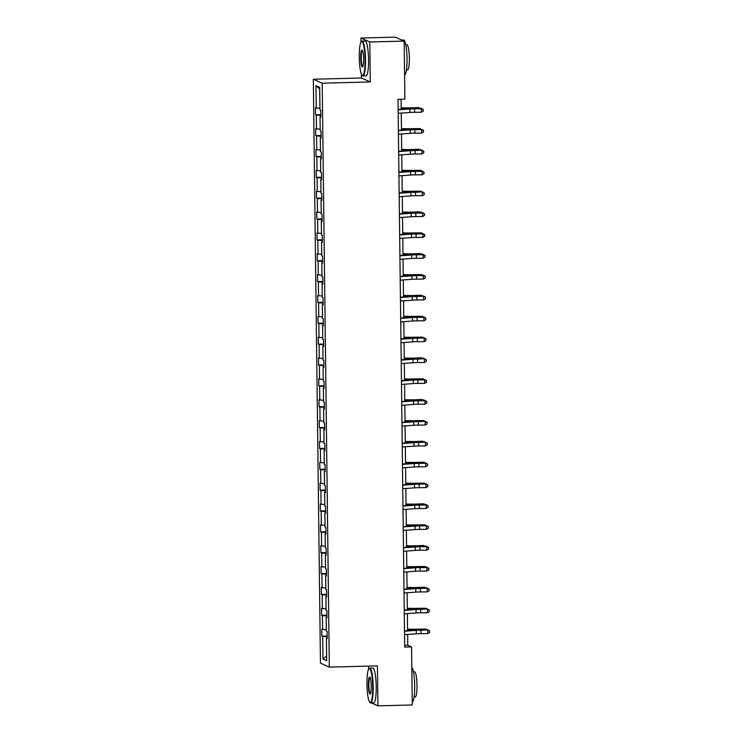 <?xml version="1.0" encoding="UTF-8"?>
<svg xmlns="http://www.w3.org/2000/svg" width="743" height="743" viewBox="0 0 743 743"><rect width="100%" height="100%" fill="white"/><g stroke="black" fill="none" stroke-linecap="round" stroke-linejoin="round"><path stroke-width="1.11" d="M368.612 666.109L368.649 669.146M369.039 701.058L369.624 702.154M313.323 79.241L320.456 663.165L329.325 667.112L322.193 83.188L313.323 79.241L361.423 78.006L370.293 81.953L369.81 41.989L360.94 38.032L360.987 42.128M361.377 74.04L361.423 78.006M360.94 38.032L395.295 37.15L404.164 41.106L369.81 41.989M371.389 702.943L377.918 705.85L412.281 704.968L411.566 646.921L407.758 645.221L407.628 634.457M327.189 636.695L321.886 636.147L327.18 636.008M326.632 655.976L322.954 659.022L322.685 636.5M326.316 629.711L321.803 629.2L321.886 636.147M322.592 629.553L322.425 615.65L321.635 615.297L326.929 615.158M326.056 608.861L321.552 608.341L321.635 615.297M322.341 608.693L322.174 594.79L321.375 594.437L326.669 594.307M325.805 588.001L321.292 587.49L321.375 594.437M322.091 587.843L321.914 573.94L321.125 573.587L326.418 573.447M325.555 567.15L321.041 566.63L321.125 573.587M321.83 566.983L321.663 553.08L320.874 552.727L326.158 552.597M325.295 546.291L320.781 545.78L320.874 552.727M321.58 546.133L321.403 532.229L320.614 531.877L325.908 531.737M325.044 525.44L320.53 524.92L320.614 531.877M321.32 525.273L321.152 511.379L320.363 511.017L325.648 510.887M324.784 504.581L320.279 504.07L320.363 511.017M321.069 504.423L320.902 490.519L320.103 490.166L325.397 490.027M324.533 483.73L320.019 483.219L320.103 490.166M320.809 483.572L320.642 469.669L319.852 469.316L325.146 469.177M324.273 462.88L319.769 462.36L319.852 469.316M320.558 462.713L320.391 448.809L319.592 448.456L324.886 448.326M324.022 442.02L319.509 441.509L319.592 448.456M320.307 441.862L320.131 427.959L319.341 427.606L324.635 427.466M323.772 421.17L319.258 420.649L319.341 427.606M320.047 421.002L319.88 407.099L319.081 406.746L324.375 406.616M323.511 400.31L318.998 399.799L319.081 406.746M319.796 400.152L319.62 386.249L318.831 385.896L324.124 385.756M323.261 379.459L318.747 378.939L318.831 385.896M319.536 379.292L319.369 365.398L318.58 365.045L323.864 364.906M323.001 358.6L318.487 358.089L318.58 365.045M319.286 358.442L319.118 344.538L318.32 344.185L323.614 344.046M322.75 337.749L318.236 337.238L318.32 344.185M319.026 337.591L318.858 323.688L318.069 323.335L323.354 323.196M322.49 316.899L317.985 316.379L318.069 323.335M318.775 316.732L318.608 302.828L317.809 302.475L323.103 302.345M322.239 296.039L317.725 295.528L317.809 302.475M318.515 295.881L318.348 281.978L317.558 281.625L322.852 281.486M321.979 275.189L317.475 274.669L317.558 281.625M318.264 275.021L318.097 261.118L317.298 260.765L322.592 260.635M321.728 254.329L317.215 253.818L317.298 260.765M318.013 254.171L317.837 240.268L317.047 239.915L322.341 239.775M321.478 233.478L316.964 232.958L317.047 239.915M317.753 233.311L317.586 219.417L316.797 219.064L322.081 218.925M321.217 212.619L316.704 212.108L316.797 219.064M317.502 212.461L317.326 198.557L316.537 198.205L321.83 198.065M320.967 191.768L316.453 191.257L316.537 198.205M317.242 191.61L317.075 177.707L316.286 177.354L321.57 177.215M320.707 170.918L316.202 170.398L316.286 177.354M316.992 170.751L316.824 156.847L316.026 156.494L321.32 156.364M320.456 150.058L315.942 149.547L316.026 156.494M316.732 149.9L316.564 135.997L315.775 135.644L321.069 135.505M320.196 129.208L315.691 128.688L315.775 135.644M316.481 129.041L316.314 115.137L315.515 114.784L320.809 114.654M319.945 108.348L315.431 107.837L315.515 114.784M316.23 108.19L315.951 85.668L319.685 87.33L319.964 109.853L320.753 110.205L320.837 117.162L320.047 116.809L320.214 130.712L321.013 131.065L321.097 138.012L320.307 137.659L320.474 151.563L321.264 151.916L321.347 158.872L320.558 158.519L320.725 172.422L321.524 172.775L321.608 179.722L320.809 179.369L320.985 193.273L321.775 193.626L321.858 200.573L321.069 200.22L321.236 214.123L322.025 214.476L322.118 221.433L321.32 221.08L321.496 234.983L322.286 235.336L322.369 242.283L321.58 241.93L321.747 255.833L322.536 256.186L322.62 263.143L321.83 262.79L321.998 276.693L322.796 277.046L322.88 283.993L322.091 283.64L322.258 297.544L323.047 297.897L323.131 304.853L322.341 304.5L322.508 318.394L323.307 318.756L323.391 325.703L322.592 325.35L322.768 339.254L323.558 339.607L323.642 346.554L322.852 346.201L323.019 360.104L323.818 360.457L323.902 367.413L323.103 367.061L323.279 380.964L324.069 381.317L324.152 388.264L323.363 387.911L323.53 401.814L324.32 402.167L324.412 409.124L323.614 408.771L323.781 422.674L324.58 423.027L324.663 429.974L323.874 429.621L324.041 443.525L324.83 443.877L324.914 450.834L324.124 450.481L324.292 464.375L325.09 464.728L325.174 471.684L324.385 471.331L324.552 485.235L325.341 485.588L325.425 492.535L324.635 492.182L324.802 506.085L325.601 506.438L325.685 513.394L324.886 513.041L325.062 526.945L325.852 527.298L325.936 534.245L325.146 533.892L325.313 547.795L326.103 548.148L326.196 555.105L325.397 554.752L325.573 568.655L326.363 569.008L326.446 575.955L325.657 575.602L325.824 589.505L326.614 589.858L326.697 596.815L325.908 596.453L326.075 610.356L326.874 610.709L326.957 617.665L326.168 617.312L326.335 631.216L327.124 631.569L327.208 638.516L326.418 638.163L326.697 660.685L322.954 659.022M404.164 41.106L404.879 99.144L398.007 99.321L404.694 647.097L411.566 646.921M326.948 617.21L326.168 617.312M326.929 615.845L322.425 615.65M326.697 596.36L325.908 596.453M326.679 594.985L322.174 594.79M326.437 575.509L325.657 575.602M326.428 574.135L321.914 573.94M326.186 554.649L325.397 554.752M326.168 553.275L321.663 553.08M325.936 533.799L325.146 533.892M325.917 532.425L321.403 532.229M325.675 512.939L324.886 513.041M325.657 511.574L321.152 511.379M325.425 492.089L324.635 492.182M325.406 490.714L320.902 490.519M325.165 471.229L324.385 471.331M325.146 469.864L320.642 469.669M324.914 450.379L324.124 450.481M324.895 449.004L320.391 448.809M324.654 429.528L323.874 429.621M324.645 428.154L320.131 427.959M324.403 408.669L323.614 408.771M324.385 407.294L319.88 407.099M324.152 387.818L323.363 387.911M324.134 386.444L319.62 386.249M323.892 366.958L323.103 367.061M323.874 365.593L319.369 365.398M323.642 346.108L322.852 346.201M323.623 344.733L319.118 344.538M323.381 325.248L322.592 325.35M323.363 323.883L318.858 323.688M323.131 304.398L322.341 304.5M323.112 303.023L318.608 302.828M322.871 283.547L322.091 283.64M322.861 282.173L318.348 281.978M322.62 262.688L321.83 262.79M322.601 261.322L318.097 261.118M322.36 241.837L321.58 241.93M322.351 240.463L317.837 240.268M322.109 220.977L321.32 221.08M322.091 219.612L317.586 219.417M321.858 200.127L321.069 200.22M321.84 198.752L317.326 198.557M321.598 179.277L320.809 179.369M321.58 177.902L317.075 177.707M321.347 158.417L320.558 158.519M321.329 157.042L316.824 156.847M321.087 137.566L320.307 137.659M321.069 136.192L316.564 135.997M320.837 116.707L320.047 116.809M320.818 115.341L316.314 115.137M377.918 705.85L377.425 665.877L329.325 667.112M370.293 81.953L322.193 83.188M407.582 630.64L407.378 613.607M407.331 609.78L407.118 592.747M407.071 588.93L406.867 571.896M406.82 568.079L406.607 551.046M406.56 547.22L406.356 530.186M406.31 526.369L406.096 509.336M406.049 505.509L405.845 488.476M405.799 484.659L405.594 467.626M405.548 463.799L405.334 446.766M405.288 442.949L405.084 425.915M405.037 422.098L404.824 405.065M404.777 401.239L404.573 384.205M404.526 380.388L404.313 363.355M404.266 359.528L404.062 342.495M404.016 338.678L403.811 321.645M403.765 317.818L403.551 300.785M403.505 296.968L403.3 279.935M403.254 276.117L403.04 259.084M402.994 255.258L402.79 238.224M402.743 234.407L402.53 217.374M402.483 213.547L402.279 196.514M402.232 192.697L402.028 175.664M401.972 171.837L401.768 154.804M401.722 150.987L401.517 133.954M401.471 130.136L401.257 113.103M401.211 109.277L401.09 99.246M404.675 645.305L407.758 645.221M319.713 89.039L315.951 85.668M327.208 638.07L326.418 638.163M398.137 109.843L409.922 108.998A6.975 0.548 179.3 0 1 414.529 108.822L421.337 108.775L414.715 108.552A10.458 0.827 -0.7 0 0 407.805 108.803L398.127 109.5M398.174 113.326L409.96 112.472A6.975 0.548 179.3 0 1 414.575 112.304L421.383 112.249L421.337 108.775L423.222 109.713L423.231 111.106L423.222 109.713M423.296 109.611L421.522 108.497M421.383 112.249L423.231 111.106M401.192 107.791L407.405 107.874A6.975 0.548 -0.7 0 0 412.226 107.8L418.523 107.512L413.563 108.032A10.458 0.827 179.3 0 1 406.337 108.144L401.201 108.079M419.869 108.506L419.86 107.754L420.928 108.497M365.045 59.802A17.015 2.861 -91.5 0 0 361.237 41.766A17.015 2.861 -91.5 0 0 359.278 57.23A17.015 2.861 -91.5 0 0 362.101 75.294A17.015 2.861 -91.5 0 0 365.045 59.802M361.237 41.766L361.627 41.348A17.433 2.935 88.5 0 1 362.129 41.079A17.433 2.935 88.5 0 1 365.528 59.83A17.433 2.935 88.5 0 1 363.021 75.935A17.433 2.935 88.5 0 1 362.51 75.693L362.101 75.294M363.606 59.161A8.507 1.43 88.5 0 1 362.621 66.889A8.507 1.43 88.5 0 1 360.717 57.88A8.507 1.43 88.5 0 1 362.185 50.134A8.507 1.43 88.5 0 1 363.606 59.161M362.398 50.422A8.089 1.356 -91.5 0 0 362.361 50.422A8.089 1.356 -91.5 0 0 361.2 57.898A8.089 1.356 -91.5 0 0 362.779 66.591A8.089 1.356 -91.5 0 0 362.816 66.591M401.824 40.057L403.635 40.011A17.433 2.935 88.5 0 1 407.034 58.762A17.433 2.935 88.5 0 1 404.582 74.867M405.789 44.84L406.923 44.812A12.557 2.108 88.5 0 1 409.374 58.307A12.557 2.108 88.5 0 1 407.563 69.907L406.44 69.935M362.129 41.079L365.147 41.004A17.433 2.935 88.5 0 1 368.556 59.746A17.433 2.935 88.5 0 1 366.048 75.86L363.021 75.935M372.707 686.829A17.015 2.861 -91.5 0 0 368.899 668.793A17.015 2.861 -91.5 0 0 366.94 684.257A17.015 2.861 -91.5 0 0 369.763 702.311A17.015 2.861 -91.5 0 0 372.707 686.829M368.899 668.793L369.29 668.366A17.433 2.935 88.5 0 1 369.782 668.106A17.433 2.935 88.5 0 1 373.19 686.848A17.433 2.935 88.5 0 1 370.683 702.962A17.433 2.935 88.5 0 1 370.172 702.72L369.763 702.311M371.268 686.179A8.507 1.43 88.5 0 1 370.283 693.916A8.507 1.43 88.5 0 1 368.379 684.897A8.507 1.43 88.5 0 1 369.847 677.152A8.507 1.43 88.5 0 1 371.268 686.179M370.06 677.449A8.089 1.356 -91.5 0 0 370.023 677.44A8.089 1.356 -91.5 0 0 368.862 684.916A8.089 1.356 -91.5 0 0 370.441 693.618A8.089 1.356 -91.5 0 0 370.469 693.618M411.817 667.298A17.433 2.935 88.5 0 1 414.696 685.78A17.433 2.935 88.5 0 1 412.244 701.884M413.452 671.867L414.575 671.83A12.557 2.108 88.5 0 1 417.027 685.334A12.557 2.108 88.5 0 1 415.226 696.934L414.102 696.962M369.782 668.106L372.81 668.022A17.433 2.935 88.5 0 1 376.218 686.773A17.433 2.935 88.5 0 1 373.701 702.878L370.683 702.962M398.387 130.703L410.173 129.849A6.975 0.548 179.3 0 1 414.789 129.681L421.597 129.626L414.975 129.403A10.458 0.827 -0.7 0 0 408.056 129.653L398.387 130.359M398.434 134.177L410.22 133.322A6.975 0.548 179.3 0 1 414.826 133.155L421.634 133.099L421.597 129.626L423.473 130.573L423.491 131.966L423.473 130.573M423.547 130.462L421.783 129.347M421.634 133.099L423.491 131.966M398.638 151.553L410.433 150.699A6.975 0.548 179.3 0 1 415.04 150.532L422.033 150.207L415.226 150.262A10.458 0.827 -0.7 0 0 408.316 150.513L398.638 151.21M398.685 155.036L410.47 154.182A6.975 0.548 179.3 0 1 415.086 154.015L421.894 153.959L421.848 150.476L423.724 151.423L423.742 152.817L423.724 151.423M423.807 151.312L422.033 150.207M421.894 153.959L423.742 152.817M401.452 128.641L407.656 128.725A6.975 0.548 -0.7 0 0 412.476 128.65L420.111 128.604L413.823 128.892A10.458 0.827 179.3 0 1 406.588 129.003L401.452 128.929M420.12 129.366L420.111 128.604L421.188 129.356M401.703 149.501L407.916 149.584A6.975 0.548 -0.7 0 0 412.736 149.51L419.024 149.222L414.074 149.742A10.458 0.827 179.3 0 1 406.839 149.854L401.703 149.789M420.38 150.216L420.371 149.464L421.439 150.207M398.898 172.413L410.684 171.559A6.975 0.548 179.3 0 1 415.3 171.392L422.108 171.336L415.486 171.113A10.458 0.827 -0.7 0 0 408.566 171.364L398.889 172.07M398.935 175.887L410.73 175.032A6.975 0.548 179.3 0 1 415.337 174.865L422.145 174.809L422.108 171.336L423.984 172.283L424.002 173.667L423.984 172.283M424.058 172.172L422.293 171.057M422.145 174.809L424.002 173.667M401.963 170.351L408.167 170.435A6.975 0.548 -0.7 0 0 412.987 170.361L420.622 170.314L414.334 170.602A10.458 0.827 179.3 0 1 407.099 170.714L401.963 170.639M420.631 171.076L420.622 170.314L421.699 171.066M399.149 193.264L410.944 192.409A6.975 0.548 179.3 0 1 415.551 192.242L422.544 191.917L415.736 191.963A10.458 0.827 -0.7 0 0 408.826 192.223L399.149 192.92M399.195 196.737L410.981 195.883A6.975 0.548 179.3 0 1 415.597 195.715L422.405 195.669L422.358 192.186L424.234 193.134L424.253 194.527L424.234 193.134M424.309 193.022L422.544 191.917M422.405 195.669L424.253 194.527M402.214 191.211L408.427 191.285A6.975 0.548 -0.7 0 0 413.247 191.211L420.882 191.174L414.585 191.453A10.458 0.827 179.3 0 1 407.35 191.564L402.214 191.499M420.891 191.926L420.882 191.174L421.95 191.917M399.409 214.123L411.195 213.269A6.975 0.548 179.3 0 1 415.801 213.102L422.609 213.046L415.996 212.823A10.458 0.827 -0.7 0 0 409.077 213.074L399.4 213.77M399.446 217.597L411.241 216.742A6.975 0.548 179.3 0 1 415.848 216.575L422.656 216.519L422.609 213.046L424.494 213.993L424.513 215.377L424.494 213.993M424.569 213.882L422.804 212.767M422.656 216.519L424.513 215.377M402.465 212.061L408.678 212.145A6.975 0.548 -0.7 0 0 413.498 212.071L419.795 211.783L414.835 212.303A10.458 0.827 179.3 0 1 407.61 212.414L402.474 212.349M421.142 212.777L421.132 212.024L422.2 212.767M399.66 234.974L411.446 234.119A6.975 0.548 179.3 0 1 416.061 233.952L422.869 233.896L416.247 233.673A10.458 0.827 -0.7 0 0 409.328 233.924L399.66 234.63M399.706 238.447L411.492 237.593A6.975 0.548 179.3 0 1 416.099 237.426L422.906 237.37L422.869 233.896L424.745 234.844L424.764 236.237L424.745 234.844M424.82 234.732L423.055 233.618M422.906 237.37L424.764 236.237M399.92 255.824L411.706 254.979A6.975 0.548 179.3 0 1 416.312 254.803L423.12 254.756L416.498 254.533A10.458 0.827 -0.7 0 0 409.588 254.784L399.91 255.481M399.957 259.307L411.743 258.453A6.975 0.548 179.3 0 1 416.359 258.285L423.166 258.23L423.12 254.756L425.005 255.694L425.015 257.087L425.005 255.694M425.08 255.592L423.306 254.477M423.166 258.23L425.015 257.087M400.171 276.684L411.956 275.829A6.975 0.548 179.3 0 1 416.572 275.662L423.38 275.607L416.758 275.384A10.458 0.827 -0.7 0 0 409.839 275.634L400.171 276.34M400.217 280.157L412.003 279.303A6.975 0.548 179.3 0 1 416.609 279.136L423.417 279.08L423.38 275.607L425.256 276.554L425.275 277.947L425.256 276.554M425.33 276.442L423.566 275.328M423.417 279.08L425.275 277.947M400.421 297.534L412.216 296.68A6.975 0.548 179.3 0 1 416.823 296.513L423.816 296.188L417.009 296.234A10.458 0.827 -0.7 0 0 410.099 296.494L400.421 297.191M400.468 301.008L412.254 300.163A6.975 0.548 179.3 0 1 416.869 299.996L423.677 299.94L423.631 296.457L425.507 297.404L425.525 298.797L425.507 297.404M425.59 297.293L423.816 296.188M423.677 299.94L425.525 298.797M400.681 318.394L412.467 317.54A6.975 0.548 179.3 0 1 417.083 317.372L423.891 317.317L417.269 317.094A10.458 0.827 -0.7 0 0 410.35 317.345L400.672 318.041M400.728 321.868L412.514 321.013A6.975 0.548 179.3 0 1 417.12 320.846L423.928 320.79L423.891 317.317L425.767 318.264L425.785 319.648L425.767 318.264M425.841 318.153L424.077 317.038M423.928 320.79L425.785 319.648M400.932 339.245L412.727 338.39A6.975 0.548 179.3 0 1 417.334 338.223L424.327 337.898L417.52 337.944A10.458 0.827 -0.7 0 0 410.61 338.204L400.932 338.901M400.979 342.718L412.764 341.864A6.975 0.548 179.3 0 1 417.38 341.696L424.188 341.65L424.142 338.167L426.018 339.114L426.036 340.508L426.018 339.114M426.092 339.003L424.327 337.898M424.188 341.65L426.036 340.508M401.192 360.104L412.978 359.25A6.975 0.548 179.3 0 1 417.585 359.083L424.587 358.748L417.78 358.804A10.458 0.827 -0.7 0 0 410.86 359.055L401.183 359.751M401.229 363.578L413.024 362.723A6.975 0.548 179.3 0 1 417.631 362.556L424.439 362.5L424.392 359.027L426.278 359.974L426.296 361.358L426.278 359.974M426.352 359.863L424.587 358.748M424.439 362.5L426.296 361.358M401.443 380.955L413.238 380.1A6.975 0.548 179.3 0 1 417.845 379.933L424.652 379.877L418.03 379.654A10.458 0.827 -0.7 0 0 411.111 379.905L401.443 380.611M401.489 384.428L413.275 383.574A6.975 0.548 179.3 0 1 417.891 383.407L424.69 383.351L424.652 379.877L426.528 380.825L426.547 382.218L426.528 380.825M426.603 380.713L424.838 379.599M424.69 383.351L426.547 382.218M401.703 401.805L413.489 400.96A6.975 0.548 179.3 0 1 418.095 400.783L424.903 400.737L418.281 400.514A10.458 0.827 -0.7 0 0 411.371 400.765L401.694 401.461M401.74 405.288L413.535 404.433A6.975 0.548 179.3 0 1 418.142 404.266L424.95 404.211L424.903 400.737L426.788 401.675L426.798 403.068L426.788 401.675M426.863 401.564L425.089 400.458M424.95 404.211L426.798 403.068M401.954 422.665L413.74 421.81A6.975 0.548 179.3 0 1 418.355 421.643L425.349 421.309L418.541 421.365A10.458 0.827 -0.7 0 0 411.622 421.615L401.954 422.321M402 426.138L413.786 425.284A6.975 0.548 179.3 0 1 418.393 425.117L425.2 425.061L425.163 421.587L427.039 422.535L427.058 423.928L427.039 422.535M427.114 422.423L425.349 421.309M425.2 425.061L427.058 423.928M402.214 443.515L414 442.661A6.975 0.548 179.3 0 1 418.606 442.494L425.6 442.169L418.792 442.215A10.458 0.827 -0.7 0 0 411.882 442.475L402.204 443.172M402.251 446.989L414.037 446.144A6.975 0.548 179.3 0 1 418.653 445.967L425.46 445.921L425.414 442.438L427.299 443.385L427.309 444.778L427.299 443.385M427.374 443.274L425.6 442.169M425.46 445.921L427.309 444.778M402.465 464.375L414.25 463.521A6.975 0.548 179.3 0 1 418.866 463.353L425.674 463.298L419.052 463.075A10.458 0.827 -0.7 0 0 412.133 463.326L402.465 464.022M402.511 467.849L414.297 466.994A6.975 0.548 179.3 0 1 418.903 466.827L425.711 466.771L425.674 463.298L427.55 464.245L427.569 465.629L427.55 464.245M427.624 464.134L425.86 463.019M425.711 466.771L427.569 465.629M402.715 485.225L414.51 484.371A6.975 0.548 179.3 0 1 419.117 484.204L426.111 483.879L419.303 483.925A10.458 0.827 -0.7 0 0 412.393 484.176L402.715 484.882M402.762 488.699L414.548 487.845A6.975 0.548 179.3 0 1 419.163 487.677L425.971 487.631L425.925 484.148L427.801 485.095L427.819 486.489L427.801 485.095M427.875 484.984L426.111 483.879M425.971 487.631L427.819 486.489M402.975 506.085L414.761 505.231A6.975 0.548 179.3 0 1 419.377 505.064L426.185 505.008L419.563 504.785A10.458 0.827 -0.7 0 0 412.644 505.036L402.966 505.732M403.012 509.559L414.808 508.704A6.975 0.548 179.3 0 1 419.414 508.537L426.222 508.481L426.185 505.008L428.061 505.955L428.079 507.339L428.061 505.955M428.135 505.844L426.371 504.729M426.222 508.481L428.079 507.339M402.725 232.912L408.929 232.996A6.975 0.548 -0.7 0 0 413.758 232.921L421.383 232.875L415.096 233.163A10.458 0.827 179.3 0 1 407.861 233.274L402.725 233.209M421.392 233.636L421.383 232.875L422.461 233.627M402.975 253.772L409.189 253.855A6.975 0.548 -0.7 0 0 414.009 253.781L420.306 253.493L415.346 254.013A10.458 0.827 179.3 0 1 408.121 254.125L402.985 254.06M421.652 254.487L421.643 253.734L422.711 254.477M403.235 274.622L409.439 274.706A6.975 0.548 -0.7 0 0 414.26 274.631L421.894 274.585L415.606 274.873A10.458 0.827 179.3 0 1 408.371 274.984L403.235 274.91M421.903 275.347L421.894 274.585L422.971 275.337M403.486 295.482L409.699 295.565A6.975 0.548 -0.7 0 0 414.52 295.491L420.817 295.203L415.857 295.723A10.458 0.827 179.3 0 1 408.622 295.835L403.495 295.77M422.163 296.197L422.154 295.445L423.222 296.188M403.746 316.332L409.95 316.416A6.975 0.548 -0.7 0 0 414.77 316.342L422.405 316.295L416.117 316.583A10.458 0.827 179.3 0 1 408.882 316.694L403.746 316.62M422.414 317.057L422.405 316.295L423.482 317.047M403.997 337.192L410.21 337.266A6.975 0.548 -0.7 0 0 415.031 337.192L422.665 337.155L416.368 337.433A10.458 0.827 179.3 0 1 409.133 337.545L403.997 337.48M422.674 337.907L422.665 337.155L423.733 337.898M404.248 358.042L410.461 358.126A6.975 0.548 -0.7 0 0 415.281 358.052L421.578 357.764L416.619 358.284A10.458 0.827 179.3 0 1 409.393 358.395L404.257 358.33M422.925 358.758L422.916 358.005L423.984 358.748M404.508 378.893L410.721 378.976A6.975 0.548 -0.7 0 0 415.541 378.902L423.176 378.856L416.879 379.144A10.458 0.827 179.3 0 1 409.644 379.255L404.508 379.19M423.185 379.617L423.176 378.856L424.244 379.608M404.759 399.753L410.972 399.836A6.975 0.548 -0.7 0 0 415.792 399.762L422.089 399.474L417.129 399.994A10.458 0.827 179.3 0 1 409.904 400.106L404.768 400.04M423.436 400.468L423.426 399.715L424.494 400.458M405.019 420.603L411.223 420.687A6.975 0.548 -0.7 0 0 416.043 420.612L423.677 420.566L417.39 420.854A10.458 0.827 179.3 0 1 410.155 420.965L405.019 420.891M423.686 421.327L423.677 420.566L424.755 421.318M405.269 441.463L411.483 441.546A6.975 0.548 -0.7 0 0 416.303 441.472L422.6 441.184L417.64 441.704A10.458 0.827 179.3 0 1 410.415 441.816L405.279 441.751M423.947 442.178L423.937 441.426L425.005 442.169M405.529 462.313L411.733 462.397A6.975 0.548 -0.7 0 0 416.554 462.322L424.188 462.276L417.9 462.564A10.458 0.827 179.3 0 1 410.665 462.675L405.529 462.601M424.197 463.038L424.188 462.276L425.265 463.028M405.78 483.173L411.993 483.247A6.975 0.548 -0.7 0 0 416.814 483.173L424.448 483.136L418.151 483.414A10.458 0.827 179.3 0 1 410.916 483.526L405.78 483.461M424.457 483.888L424.448 483.136L425.516 483.879M406.031 504.023L412.244 504.107A6.975 0.548 -0.7 0 0 417.064 504.033L423.361 503.745L418.411 504.265A10.458 0.827 179.3 0 1 411.176 504.376L406.04 504.311M424.708 504.738L424.699 503.986L425.767 504.729M403.226 526.936L415.021 526.081A6.975 0.548 179.3 0 1 419.628 525.914L426.436 525.858L419.814 525.635A10.458 0.827 -0.7 0 0 412.894 525.886L403.226 526.592M403.273 530.409L415.058 529.555A6.975 0.548 179.3 0 1 419.674 529.387L426.482 529.332L426.436 525.858L428.312 526.806L428.33 528.199L428.312 526.806M428.386 526.694L426.621 525.58M426.482 529.332L428.33 528.199M403.486 547.786L415.272 546.932A6.975 0.548 179.3 0 1 419.879 546.764L426.686 546.718L420.074 546.495A10.458 0.827 -0.7 0 0 413.154 546.746L403.477 547.442M403.523 551.269L415.318 550.414A6.975 0.548 179.3 0 1 419.925 550.247L426.733 550.191L426.686 546.718L428.572 547.656L428.59 549.049L428.572 547.656M428.646 547.545L426.872 546.439M426.733 550.191L428.59 549.049M403.737 568.646L415.523 567.791A6.975 0.548 179.3 0 1 420.139 567.624L426.946 567.568L420.324 567.346A10.458 0.827 -0.7 0 0 413.405 567.596L403.737 568.302M403.783 572.119L415.569 571.265A6.975 0.548 179.3 0 1 420.176 571.098L426.984 571.042L426.946 567.568L428.822 568.516L428.841 569.9L428.822 568.516M428.897 568.404L427.132 567.29M426.984 571.042L428.841 569.9M403.997 589.496L415.783 588.642A6.975 0.548 179.3 0 1 420.389 588.475L427.383 588.15L420.575 588.196A10.458 0.827 -0.7 0 0 413.665 588.456L403.988 589.153M404.034 592.97L415.82 592.125A6.975 0.548 179.3 0 1 420.436 591.948L427.244 591.902L427.197 588.419L429.082 589.366L429.092 590.759L429.082 589.366M429.157 589.255L427.383 588.15M427.244 591.902L429.092 590.759M404.248 610.356L416.034 609.501A6.975 0.548 179.3 0 1 420.649 609.334L427.643 609L420.835 609.056A10.458 0.827 -0.7 0 0 413.916 609.306L404.248 610.003M404.294 613.829L416.08 612.975A6.975 0.548 179.3 0 1 420.687 612.808L427.494 612.752L427.457 609.279L429.333 610.226L429.352 611.61L429.333 610.226M429.408 610.114L427.643 609M427.494 612.752L429.352 611.61M404.498 631.206L416.294 630.352A6.975 0.548 179.3 0 1 420.9 630.185L427.894 629.86L421.086 629.906A10.458 0.827 -0.7 0 0 414.176 630.157L404.498 630.863M404.545 634.68L416.331 633.825A6.975 0.548 179.3 0 1 420.947 633.658L427.754 633.612L427.708 630.129L429.584 631.076L429.603 632.469L429.584 631.076M429.658 630.965L427.894 629.86M427.754 633.612L429.603 632.469M406.291 524.874L412.504 524.957A6.975 0.548 -0.7 0 0 417.325 524.883L424.959 524.837L418.662 525.125A10.458 0.827 179.3 0 1 411.427 525.236L406.291 525.162M424.968 525.598L424.959 524.837L426.027 525.589M406.542 545.734L412.755 545.817A6.975 0.548 -0.7 0 0 417.575 545.743L423.872 545.455L418.913 545.975A10.458 0.827 179.3 0 1 411.687 546.086L406.551 546.021M425.219 546.449L425.21 545.696L426.278 546.439M406.802 566.584L413.006 566.668A6.975 0.548 -0.7 0 0 417.835 566.593L425.46 566.547L419.173 566.835A10.458 0.827 179.3 0 1 411.938 566.946L406.802 566.872M425.47 567.308L425.46 566.547L426.538 567.299M407.053 587.444L413.266 587.527A6.975 0.548 -0.7 0 0 418.086 587.453L424.383 587.165L419.423 587.685A10.458 0.827 179.3 0 1 412.198 587.797L407.062 587.732M425.73 588.159L425.72 587.407L426.788 588.15M407.313 608.294L413.517 608.378A6.975 0.548 -0.7 0 0 418.337 608.303L425.971 608.257L419.684 608.545A10.458 0.827 179.3 0 1 412.449 608.656L407.313 608.582M425.98 609.009L425.971 608.257L427.049 609.009M407.563 629.154L413.777 629.228A6.975 0.548 -0.7 0 0 418.597 629.154L426.231 629.117L419.934 629.395A10.458 0.827 179.3 0 1 412.699 629.507L407.563 629.442M426.241 629.869L426.231 629.117L427.299 629.86M409.922 108.998L409.96 112.472M414.529 108.822L414.575 112.304M413.572 108.562L413.563 108.032M406.347 108.905L406.337 108.144M410.173 129.849L410.22 133.322M414.789 129.681L414.826 133.155M410.433 150.699L410.47 154.182M415.04 150.532L415.086 154.015M413.823 129.421L413.823 128.892M406.597 129.765L406.588 129.003M414.083 150.272L414.074 149.742M406.848 150.615L406.839 149.854M410.684 171.559L410.73 175.032M415.3 171.392L415.337 174.865M414.334 171.122L414.334 170.602M407.108 171.466L407.099 170.714M410.944 192.409L410.981 195.883M415.551 192.242L415.597 195.715M414.594 191.982L414.585 191.453M407.359 192.326L407.35 191.564M411.195 213.269L411.241 216.742M415.801 213.102L415.848 216.575M414.845 212.832L414.835 212.303M407.619 213.176L407.61 212.414M411.446 234.119L411.492 237.593M416.061 233.952L416.099 237.426M411.706 254.979L411.743 258.453M416.312 254.803L416.359 258.285M411.956 275.829L412.003 279.303M416.572 275.662L416.609 279.136M412.216 296.68L412.254 300.163M416.823 296.513L416.869 299.996M412.467 317.54L412.514 321.013M417.083 317.372L417.12 320.846M412.727 338.39L412.764 341.864M417.334 338.223L417.38 341.696M412.978 359.25L413.024 362.723M417.585 359.083L417.631 362.556M413.238 380.1L413.275 383.574M417.845 379.933L417.891 383.407M413.489 400.96L413.535 404.433M418.095 400.783L418.142 404.266M413.74 421.81L413.786 425.284M418.355 421.643L418.393 425.117M414 442.661L414.037 446.144M418.606 442.494L418.653 445.967M414.25 463.521L414.297 466.994M418.866 463.353L418.903 466.827M414.51 484.371L414.548 487.845M419.117 484.204L419.163 487.677M414.761 505.231L414.808 508.704M419.377 505.064L419.414 508.537M415.105 233.692L415.096 233.163M407.87 234.036L407.861 233.274M415.356 254.543L415.346 254.013M408.13 254.886L408.121 254.125M415.606 275.402L415.606 274.873M408.381 275.746L408.371 274.984M415.866 296.253L415.857 295.723M408.631 296.596L408.622 295.835M416.117 317.103L416.117 316.583M408.891 317.447L408.882 316.694M416.377 337.963L416.368 337.433M409.142 338.306L409.133 337.545M416.628 358.813L416.619 358.284M409.402 359.157L409.393 358.395M416.888 379.673L416.879 379.144M409.653 380.017L409.644 379.255M417.139 400.523L417.129 399.994M409.913 400.867L409.904 400.106M417.39 421.383L417.39 420.854M410.164 421.727L410.155 420.965M417.65 442.234L417.64 441.704M410.424 442.577L410.415 441.816M417.9 463.084L417.9 462.564M410.675 463.428L410.665 462.675M418.16 483.944L418.151 483.414M410.925 484.287L410.916 483.526M418.411 504.794L418.411 504.265M411.185 505.138L411.176 504.376M415.021 526.081L415.058 529.555M419.628 525.914L419.674 529.387M415.272 546.932L415.318 550.414M419.879 546.764L419.925 550.247M415.523 567.791L415.569 571.265M420.139 567.624L420.176 571.098M415.783 588.642L415.82 592.125M420.389 588.475L420.436 591.948M416.034 609.501L416.08 612.975M420.649 609.334L420.687 612.808M416.294 630.352L416.331 633.825M420.9 630.185L420.947 633.658M418.671 525.654L418.662 525.125M411.436 525.998L411.427 525.236M418.922 546.504L418.913 545.975M411.696 546.848L411.687 546.086M419.182 567.364L419.173 566.835M411.947 567.708L411.938 566.946M419.433 588.215L419.423 587.685M412.207 588.558L412.198 587.797M419.684 609.065L419.684 608.545M412.458 609.409L412.449 608.656M419.944 629.925L419.934 629.395M412.709 630.268L412.699 629.507"/></g></svg>
